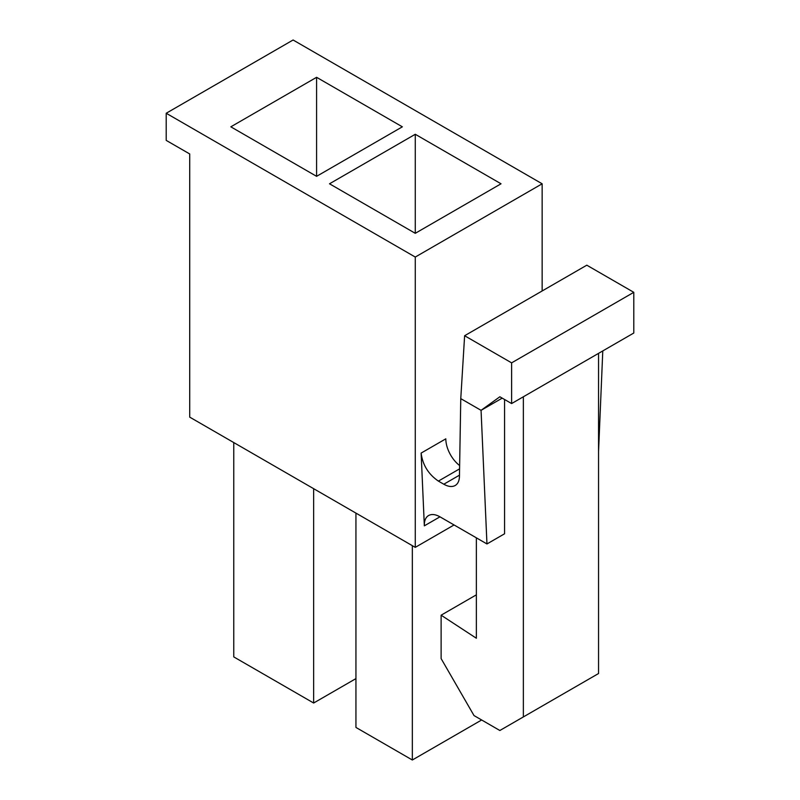 <?xml version="1.0" encoding="UTF-8"?>
<svg xmlns="http://www.w3.org/2000/svg" width="800" height="800" viewBox="0 0 800 800"><rect width="100%" height="100%" fill="white"/><g stroke="black" fill="none" stroke-linecap="round" stroke-linejoin="round"><path stroke-width="1.2" d="M233.76 442.56L233.76 656.9L313.65 703.02L355.94 678.61M329.51 183.79L415.27 134.28L501.03 183.79L415.27 233.31L329.51 183.79M166.21 113.25L415.27 257.05L415.27 547.36L189.71 417.13L189.71 153.95L166.21 140.39L166.21 113.25L293.09 40L542.15 183.79L542.15 290.96M415.27 257.05L542.15 183.79M230.83 126.82L316.59 77.31L402.35 126.82L316.59 176.33L230.83 126.82M424.34 525.84L421.13 453.08C422.62 464.89 428.37 474.22 438.39 481.1L443.8 484.22C448.31 486.74 452.1 487.17 455.19 485.51C457.9 483.86 459.32 480.84 459.45 476.44L460.77 398.63L464.62 335.73L586.8 265.19L633.79 292.32L633.79 333.02L511.61 403.56L499.86 396.78L481.06 410.34L486.96 543.95L439.97 516.82C435.46 514.29 431.67 513.86 428.58 515.53C425.6 517.37 424.19 520.8 424.34 525.84L439.97 516.82M502.21 398.13L481.06 410.34L460.77 398.63M504.56 399.49L504.56 533.79L486.96 543.95M464.62 335.73L511.61 362.86L511.61 403.56M459.63 465.55A23.26 13.43 60 0 1 445.82 438.83L421.13 453.08M523.36 396.78L523.36 716.93L598.55 673.52L598.55 353.37M523.36 716.93L499.86 730.5L474.01 715.57L441.12 658.6L441.12 615.19L476.36 594.84M441.12 615.19L476.36 638.25L476.36 537.83M355.94 513.1L355.94 727.44L412.34 760L481.65 719.98M415.27 547.36L454.07 524.96M412.34 760L412.34 545.66M415.27 233.31L415.27 134.28M511.61 362.86L633.79 292.32M602.78 350.92L598.55 451.61M313.65 703.02L313.65 488.69M316.59 176.33L316.59 77.31M438.39 481.1L459.57 468.87M443.8 484.22L459.47 475.17"/></g></svg>

